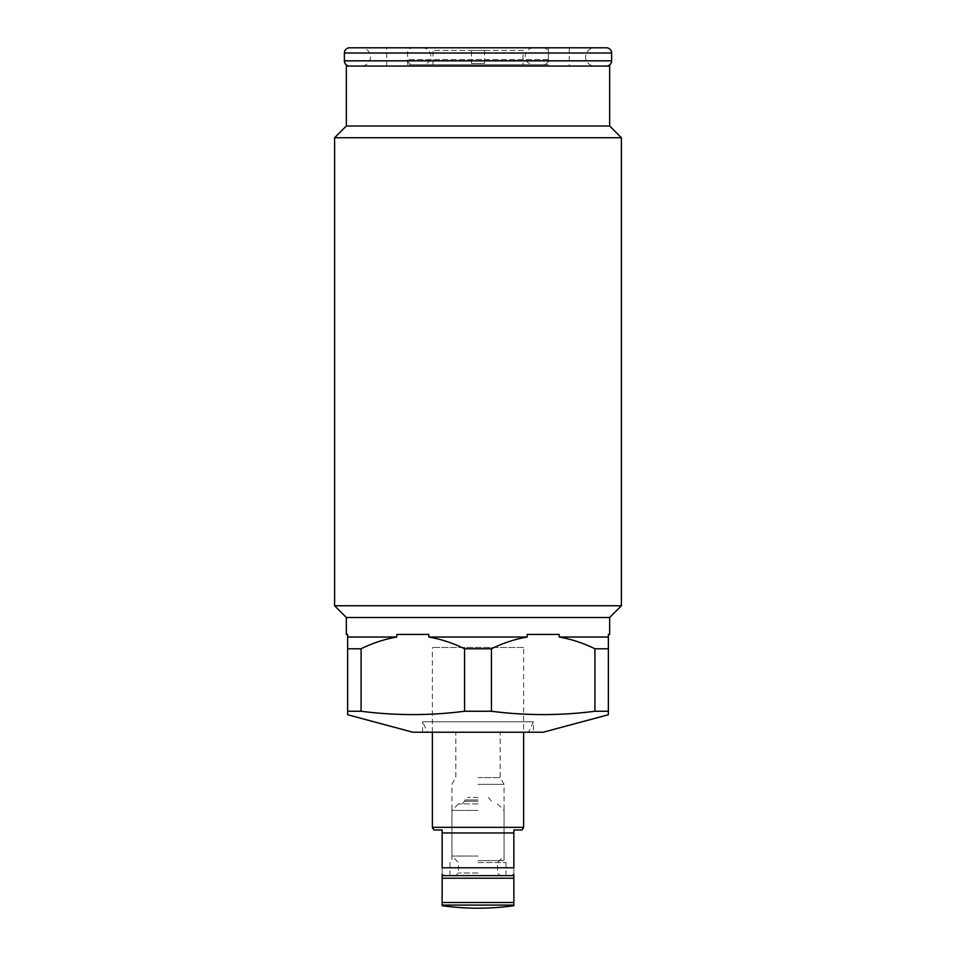 <?xml version="1.0" encoding="UTF-8"?>
<svg xmlns="http://www.w3.org/2000/svg" width="956" height="956" viewBox="0 0 956 956"><rect width="100%" height="100%" fill="white"/><g stroke="black" fill="none" stroke-linecap="round" stroke-linejoin="round"><path stroke-width="0.72" stroke-dasharray="4.78 3.58" d="M478 797.388L467.568 797.388L478 797.388M478 803.912L458.45 803.912L478 803.912M478 810.425L451.925 810.425L478 810.425M478 856.05L451.925 856.05L478 856.05M478 862.575L506.023 862.575L478 862.575M478 875.612L443.453 875.612L478 875.612M513.85 905.726L513.85 878.217L442.15 878.217L442.15 902.512L513.85 902.512M442.15 905.726L442.15 902.512M442.15 875.612L513.85 875.612M422.337 47.8A8.473 8.473 0 0 1 430.809 56.273A8.473 8.473 0 0 1 422.337 64.745L533.663 64.745A8.473 8.473 0 0 1 525.191 56.273A8.473 8.473 0 0 1 533.663 47.8L422.337 47.8L533.663 47.8M533.663 64.745L422.337 64.745M412.813 47.8L543.187 47.8L412.813 47.8A5.21 5.21 0 0 0 407.603 53.01L407.603 59.535A5.21 5.21 0 0 0 412.813 64.745L543.187 64.745L412.813 64.745M543.187 47.8A5.21 5.21 0 0 1 548.397 53.01L548.397 59.535A5.21 5.21 0 0 1 543.187 64.745M471.487 63.443L484.513 63.443L471.487 63.443L471.487 50.405L484.513 50.405L471.487 50.405M484.513 63.443L484.513 50.405M523.625 732.212L432.375 732.212L523.625 732.212L432.375 732.212L523.625 732.212L523.625 647.475L432.375 647.475L523.625 647.475M432.375 732.212L432.375 647.475M422.6 732.212L422.6 721.78L533.4 721.78L422.6 721.78L427.463 732.212L528.537 732.212L533.4 721.78L533.4 732.212L422.6 732.212L533.4 732.212M522.98 50.405L433.02 50.405L522.98 50.405L522.98 64.745L433.02 64.745L433.02 50.405M548.397 64.745L407.603 64.745L548.397 64.745L548.397 47.8L407.603 47.8L548.397 47.8M407.603 64.745L407.603 47.8M386.75 66.048L386.75 47.8L569.25 47.8L569.25 66.048L386.75 66.048L569.25 66.048M412.813 732.212L543.187 732.212M346.335 634.437L347.637 634.437L347.637 714.741M347.637 711.252L361.081 711.252C395.569 715.697 430.069 715.697 464.556 711.252L491.444 711.252C525.931 715.697 560.431 715.697 594.919 711.252L608.363 711.252L608.363 714.741M347.637 648.777L361.081 648.777C372.553 643.101 384.467 639.194 396.812 637.043L396.812 634.437L428.826 634.437L428.826 637.043C441.17 639.194 453.084 643.101 464.556 648.777L464.556 711.252M464.556 648.777L491.444 648.777L491.444 711.252M361.081 648.777L361.081 711.252M347.637 637.043L396.812 637.043M428.826 637.043L527.174 637.043L527.174 634.437L559.188 634.437L559.188 637.043L608.363 637.043L608.363 634.437L609.665 634.437M491.444 648.777C502.916 643.101 514.83 639.194 527.174 637.043M346.335 617.492L609.665 617.492M559.188 637.043C571.533 639.194 583.447 643.101 594.919 648.777L594.919 711.252M594.919 648.777L608.363 648.777L608.363 711.252M608.363 648.777L608.363 637.043M433.02 64.745L522.98 64.745M334.6 605.757L621.4 605.757M334.6 137.748L621.4 137.748M346.335 126.013L609.665 126.013M346.335 66.048L609.665 66.048M428.826 634.437L396.812 634.437L428.826 634.437M559.188 634.437L527.174 634.437L559.188 634.437M528.537 732.212L427.463 732.212M523.625 827.334L432.375 827.334M478 860.615L504.075 860.615L478 860.615M478 784.35L504.075 784.35L478 784.35M478 777.587L500.167 777.587L478 777.587M442.15 832.975L442.15 867.785C442.15 876.246 442.15 876.246 442.15 867.785L513.85 867.785C513.85 876.246 513.85 876.246 513.85 867.785L513.85 832.975L442.15 832.975L442.15 829.987L433.905 829.987M513.85 832.975L513.85 829.987L522.096 829.987M478 732.212L455.833 732.212L478 732.212M606.403 47.8L361.32 47.8A9.13 9.13 0 0 1 370.45 56.93A9.13 9.13 0 0 1 361.32 66.048L594.68 66.048A9.13 9.13 0 0 1 585.55 56.93A9.13 9.13 0 0 1 594.68 47.8M386.75 47.8L569.25 47.8M606.403 66.048L349.597 66.048L606.403 66.048M594.68 66.048L361.32 66.048M478 799.993L464.963 799.993L478 799.993M478 801.307L464.963 801.307L478 801.307M478 873.007L458.45 873.007L478 873.007M442.15 905.093L513.85 905.093M548.397 53.01L407.603 53.01L548.397 53.01M548.397 59.535L407.603 59.535L548.397 59.535M344.375 53.01L611.625 53.01M344.375 60.837L611.625 60.837M462.357 803.912L467.568 797.388M488.432 797.388L493.643 803.912M458.45 803.912L451.925 810.425L451.925 856.05L458.45 862.575L458.45 873.007L455.833 875.612M497.55 803.912L504.075 810.425L504.075 856.05L497.55 862.575L497.55 873.007L500.167 875.612M506.023 875.612L506.023 862.575L504.075 860.615L504.075 784.35L500.167 777.587L500.167 732.212M449.977 875.612L449.977 862.575L451.925 860.615L451.925 784.35L455.833 777.587L455.833 732.212"/><path stroke-width="1.43" d="M513.85 875.612L513.85 878.217L513.85 875.612L442.15 875.612L442.15 905.726A260.725 260.725 0 0 0 513.85 905.726L513.85 905.093L442.15 905.093M442.15 875.612L442.15 878.217L513.85 878.217L513.85 905.093M609.665 66.048L346.335 66.048L346.335 126.013L609.665 126.013L609.665 66.048M608.363 637.043L608.363 648.777L594.919 648.777C583.447 643.101 571.533 639.194 559.188 637.043L608.363 637.043L608.363 634.437L609.665 634.437L609.665 617.492L621.4 605.757L621.4 137.748L334.6 137.748L346.335 126.013M621.4 137.748L609.665 126.013M621.4 605.757L334.6 605.757L334.6 137.748M609.665 617.492L346.335 617.492L334.6 605.757M569.25 47.8L361.32 47.8L569.25 47.8M559.188 637.043L559.188 634.437L527.174 634.437L527.174 637.043L428.826 637.043L428.826 634.437L396.812 634.437L396.812 637.043L347.637 637.043L347.637 634.437L346.335 634.437L346.335 617.492M543.187 732.212L412.813 732.212L347.637 714.741L347.637 711.252L361.081 711.252C395.569 715.697 430.069 715.697 464.556 711.252L491.444 711.252C525.931 715.697 560.431 715.697 594.919 711.252L608.363 711.252L608.363 714.741L543.187 732.212M608.363 648.777L608.363 711.252M594.919 648.777L594.919 711.252M527.174 637.043C514.83 639.194 502.916 643.101 491.444 648.777L491.444 711.252M491.444 648.777L464.556 648.777L464.556 711.252M464.556 648.777C453.084 643.101 441.17 639.194 428.826 637.043M396.812 637.043C384.467 639.194 372.553 643.101 361.081 648.777L361.081 711.252M361.081 648.777L347.637 648.777L347.637 711.252M347.637 648.777L347.637 637.043M523.625 827.334L522.096 829.987L513.85 829.987L513.85 832.975L442.15 832.975L442.15 829.987L433.905 829.987L432.375 827.334L523.625 827.334L523.625 732.212M442.15 832.975L442.15 867.785C442.15 876.246 442.15 876.246 442.15 867.785L513.85 867.785C513.85 876.246 513.85 876.246 513.85 867.785L513.85 832.975M606.403 66.048A5.21 5.21 0 0 0 611.625 60.837L611.625 53.01A5.21 5.21 0 0 0 606.403 47.8L349.597 47.8A5.21 5.21 0 0 0 344.375 53.01L344.375 60.837A5.21 5.21 0 0 0 349.597 66.048M349.597 47.8L361.32 47.8M513.85 902.512L442.15 902.512M611.625 53.01L344.375 53.01M611.625 60.837L344.375 60.837M432.375 827.334L432.375 732.212M443.453 875.612L442.138 874.298M512.547 875.612L513.862 874.298"/></g></svg>
